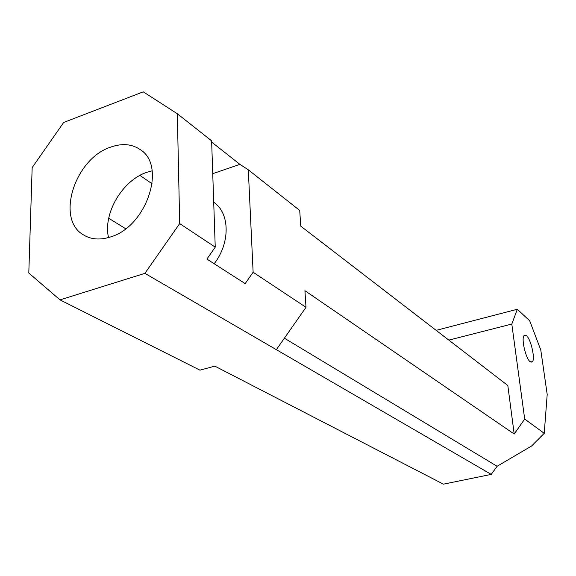 <?xml version="1.0" encoding="UTF-8"?>
<svg xmlns="http://www.w3.org/2000/svg" width="576" height="576" viewBox="0 0 576 576"><rect width="100%" height="100%" fill="white"/><g stroke="black" fill="none" stroke-linecap="round" stroke-linejoin="round"><path stroke-width="0.86" d="M530.122 361.706L532.354 361.858C535.428 359.05 530.957 339.221 526.478 335.7L524.124 335.506C521.057 338.321 525.658 358.466 530.122 361.706M110.671 147.125C74.959 158.501 55.447 218.945 83.311 234.799C90.958 239.53 99.986 240.257 110.383 236.981C146.261 226.951 166.738 166.226 140.594 149.839C132.185 143.964 122.206 143.057 110.671 147.125M108.54 237.55C102.794 213.624 122.465 180.245 146.837 172.31L152.129 170.82M253.123 272.254L306.007 307.318L276.35 349.661L144.886 273.355L179.69 223.582L177.322 113.738L211.622 140.839L215.237 247.14L206.899 259.063L245.167 283.622L253.123 272.254L248.299 169.819L299.722 210.449L300.744 226.138L507.816 385.51L514.195 434.023L524.693 419.069L544.234 433.303L531.598 445.99L497.11 466.286L284.378 338.191M177.322 113.738L143.258 91.836L63.67 122.458L32.162 167.594L28.8 273.017L59.998 299.873L199.93 370.145L214.862 366.149L443.434 484.164L491.234 474.394L276.35 349.661M436.147 330.35L517.32 309.269L511.805 324.05L524.693 419.069M511.805 324.05L448.834 340.114M306.007 307.318L304.927 290.7L514.195 434.023M214.178 263.736C230.285 243.158 229.954 213.43 214.207 202.608L213.71 202.248M144.886 273.355L59.998 299.873M179.69 223.582L215.237 247.14M544.234 433.303L547.2 394.445L540.778 349.97L529.711 320.825L517.32 309.269M248.299 169.819L239.904 164.354L211.666 142.085M212.738 173.671L239.904 164.354M139.91 175.406L152.143 183.816M125.698 228.744L108.706 218.246M491.234 474.394L497.11 466.286M530.906 362.203L532.354 361.858M85.097 235.843L83.311 234.799"/></g></svg>
